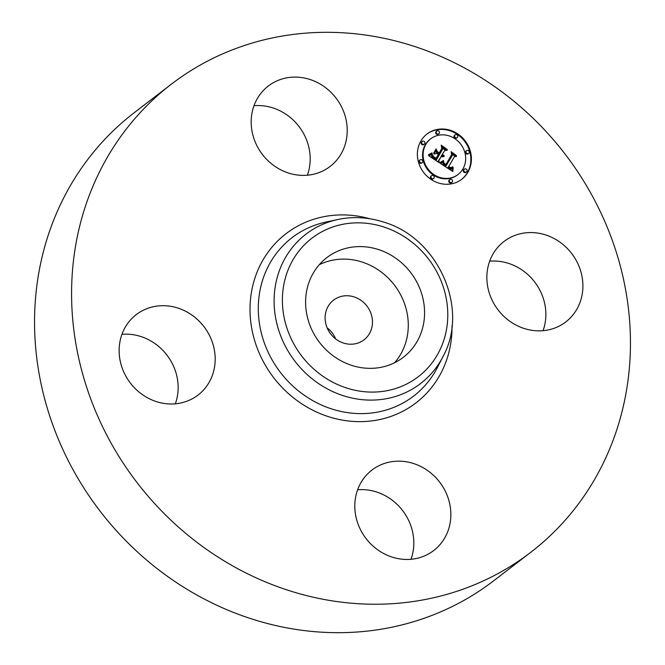 <?xml version="1.0" encoding="UTF-8"?>
<svg xmlns="http://www.w3.org/2000/svg" width="665" height="665" viewBox="0 0 665 665"><rect width="100%" height="100%" fill="white"/><g stroke="black" fill="none" stroke-linecap="round" stroke-linejoin="round"><path stroke-width="1" d="M319.291 264.712A62.818 57.431 -127.5 0 1 384.254 274.421A62.818 57.431 -127.5 0 1 406.781 338.66A62.818 57.431 -127.5 0 1 394.594 362.741M354.088 296.914A25.012 22.868 -127.5 0 1 371.818 316.357A25.012 22.868 -127.5 0 1 364.029 339.815A25.012 22.868 -127.5 0 1 343.506 343.057A25.012 22.868 -127.5 0 1 325.767 323.614A25.012 22.868 -127.5 0 1 333.556 300.148A25.012 22.868 -127.5 0 1 354.088 296.914M327.113 327.787A25.012 22.868 -127.5 0 1 335.667 338.926M530.778 552.291L493.746 580.736A295.085 269.782 -127.5 0 1 251.553 618.891A295.085 269.782 -127.5 0 1 42.336 389.524A295.085 269.782 -127.5 0 1 134.222 112.709L171.254 84.264A295.085 269.782 -127.5 0 1 413.447 46.109A295.085 269.782 -127.5 0 1 622.664 275.476A295.085 269.782 -127.5 0 1 530.778 552.291A295.085 269.782 -127.5 0 1 288.585 590.445A295.085 269.782 -127.5 0 1 79.368 361.07A295.085 269.782 -127.5 0 1 171.254 84.264M489.673 261.187A50.715 46.367 -127.5 0 1 544.66 325.235A50.715 46.367 -127.5 0 1 543.056 330.68M357.62 489.781A50.715 46.367 -127.5 0 1 376.523 491.975A50.715 46.367 -127.5 0 1 411.003 559.282M121.944 334.32A50.715 46.367 -127.5 0 1 176.932 398.368A50.715 46.367 -127.5 0 1 175.327 403.813M253.997 105.718A50.715 46.367 -127.5 0 1 272.899 107.913A50.715 46.367 -127.5 0 1 307.38 175.219M307.105 288.785A62.818 57.431 -127.5 0 1 326.823 257.646A62.818 57.431 -127.5 0 1 396.116 258.461A62.818 57.431 -127.5 0 1 423.073 326.141A62.818 57.431 -127.5 0 1 403.364 357.28A62.818 57.431 -127.5 0 1 334.063 356.473A62.818 57.431 -127.5 0 1 307.105 288.785M309.932 79.468A50.715 46.367 -127.5 0 1 345.891 118.894A50.715 46.367 -127.5 0 1 330.098 166.466A50.715 46.367 -127.5 0 1 288.477 173.025A50.715 46.367 -127.5 0 1 252.517 133.599A50.715 46.367 -127.5 0 1 268.311 86.026A50.715 46.367 -127.5 0 1 309.932 79.468M120.34 339.765A50.715 46.367 -127.5 0 1 136.258 314.62A50.715 46.367 -127.5 0 1 192.202 315.276A50.715 46.367 -127.5 0 1 213.972 369.923A50.715 46.367 -127.5 0 1 198.054 395.06A50.715 46.367 -127.5 0 1 142.102 394.403A50.715 46.367 -127.5 0 1 120.34 339.765M392.101 557.087A50.715 46.367 -127.5 0 1 356.141 517.661A50.715 46.367 -127.5 0 1 371.935 470.08A50.715 46.367 -127.5 0 1 413.564 463.53A50.715 46.367 -127.5 0 1 449.523 502.948A50.715 46.367 -127.5 0 1 433.73 550.529A50.715 46.367 -127.5 0 1 392.101 557.087M488.068 266.632A50.715 46.367 -127.5 0 1 503.987 241.486A50.715 46.367 -127.5 0 1 559.93 242.143A50.715 46.367 -127.5 0 1 581.692 296.79A50.715 46.367 -127.5 0 1 565.782 321.935A50.715 46.367 -127.5 0 1 509.831 321.27A50.715 46.367 -127.5 0 1 488.068 266.632M420.82 141.088A28.529 26.085 -127.5 0 1 427.013 134.014A28.529 26.085 -127.5 0 1 461.618 136.94A28.529 26.085 -127.5 0 1 467.961 172.185A28.529 26.085 -127.5 0 1 461.768 179.259A28.529 26.085 -127.5 0 1 427.163 176.333A28.529 26.085 -127.5 0 1 420.82 141.088M425.824 144.388A22.477 20.549 -127.5 0 1 430.696 138.81A22.477 20.549 -127.5 0 1 457.961 141.113A22.477 20.549 -127.5 0 1 462.956 168.885A22.477 20.549 -127.5 0 1 458.085 174.463A22.477 20.549 -127.5 0 1 430.82 172.152A22.477 20.549 -127.5 0 1 425.824 144.388M440.596 163.374L443.671 161.429L443.829 164.139L446.057 165.942L452.441 155.194L451.851 153.299L456.564 156.408L454.444 156.624L448.7 166.566L450.729 167.638L452.632 166.957L451.07 167.987L448.667 166.898L448.268 167.314L451.078 168.785L453.123 167.43L452.832 171.512L440.454 163.482M440.396 162.318L443.538 160.747L440.188 162.484M443.904 162.867L445.824 164.654L451.635 154.621L451.078 151.662L456.423 155.56L451.493 152.302L451.992 154.745L445.974 165.153L443.804 162.95M428.792 155.793L432.217 153.906L432.765 156.898L436.514 159.741L439.216 155.061L438.584 154.646L436.207 158.777L433.455 156.89L432.508 154.928L433.464 156.516L436.099 158.337L438.326 154.48L436.772 153.449L434.154 154.056L436.573 149.866L437.337 152.667L439.698 154.222L442.607 149.193L442.042 147.023L447.096 150.357L444.669 150.548L442.183 154.845L443.987 155.519L442.034 155.111L441.76 155.585L444.137 156.35L442.815 156.865L441.277 156.425L438.842 160.639L439.482 162.842L428.792 155.793M428.842 154.521L431.984 152.834L431.56 153.607L428.418 154.845M436.09 148.894L433.78 153.532L436.09 148.894M439.299 152.8L441.768 148.528L441.211 145.153L447.279 149.525L441.635 145.801L442.092 148.578L439.399 153.241L437.188 151.404L439.041 153M431.161 176.125A1.729 1.579 -127.5 0 1 433.63 175.876A1.729 1.579 -127.5 0 1 433.638 178.444A1.729 1.579 -127.5 0 1 431.161 176.125M421.893 141.795A1.729 1.579 -127.5 0 1 424.37 141.545A1.729 1.579 -127.5 0 1 424.378 144.106A1.729 1.579 -127.5 0 1 421.893 141.795M419.715 160.315A1.729 1.579 -127.5 0 1 422.192 160.066A1.729 1.579 -127.5 0 1 422.2 162.626A1.729 1.579 -127.5 0 1 419.715 160.315M454.769 135.253A1.729 1.579 -127.5 0 1 457.237 135.003A1.729 1.579 -127.5 0 1 457.246 137.572A1.729 1.579 -127.5 0 1 454.769 135.253M436.415 131.412A1.729 1.579 -127.5 0 1 438.883 131.163A1.729 1.579 -127.5 0 1 438.892 133.732A1.729 1.579 -127.5 0 1 436.415 131.412M466.888 171.479A1.729 1.579 -127.5 0 1 464.419 171.728A1.729 1.579 -127.5 0 1 464.403 169.159A1.729 1.579 -127.5 0 1 466.888 171.479M452.366 181.853A1.729 1.579 -127.5 0 1 449.897 182.11A1.729 1.579 -127.5 0 1 449.889 179.542A1.729 1.579 -127.5 0 1 452.366 181.853M469.066 152.95A1.729 1.579 -127.5 0 1 466.589 153.208A1.729 1.579 -127.5 0 1 466.581 150.639A1.729 1.579 -127.5 0 1 469.066 152.95M441.277 156.425L438.285 161.063L438.642 162.285M442.034 155.111L441.203 156.009L443.588 156.691M444.669 150.548L441.743 155.336M442.292 147.979L446.024 150.44M436.115 150.656L436.789 153.091L439.141 154.654L439.698 154.222M438.584 154.646L435.974 158.636M429.008 155.934L431.66 154.338L432.35 157.497L435.957 160.165L436.514 159.741M438.842 160.639L438.285 161.063M444.154 156.142L443.597 156.566M443.929 156.192L443.372 156.616M443.705 156.225L443.148 156.649M443.488 156.233L442.932 156.666M443.272 156.233L442.715 156.657M443.056 156.208L442.508 156.632M442.848 156.167L442.3 156.591M442.649 156.1L442.092 156.533M442.449 156.026L441.893 156.45M442.25 155.926L441.693 156.35M442.059 155.81L441.502 156.233M441.909 155.693L441.352 156.125M441.76 155.585L441.203 156.009M443.912 155.178L443.389 155.585M443.73 155.211L443.256 155.577M443.547 155.228L443.114 155.56M442.183 154.845L441.635 155.269M437.337 152.667L436.789 153.091M436.14 159.475L435.583 159.908M435.143 158.81L434.586 159.234M434.553 158.428L433.996 158.86M434.245 158.228L433.696 158.652M433.971 158.021L433.414 158.453M433.713 157.829L433.156 158.253M433.472 157.63L432.923 158.062M433.264 157.439L432.707 157.871M433.073 157.256L432.516 157.68M432.907 157.073L432.35 157.497M432.765 156.898L432.208 157.322M432.641 156.724L432.084 157.148M432.541 156.558L431.984 156.982M432.458 156.375L431.909 156.807M432.391 156.184L431.834 156.608M432.333 155.967L431.776 156.391M432.283 155.726L431.726 156.159M432.242 155.477L431.685 155.901M432.217 155.203L431.66 155.627M432.2 154.903L431.643 155.336M432.192 154.596L431.635 155.02M432.2 154.263L431.643 154.687M432.217 153.906L431.66 154.338M431.277 154.588L430.721 155.012M431.111 154.696L430.563 155.12M430.962 154.795L430.405 155.228M430.82 154.887L430.263 155.311M430.563 155.045L430.006 155.469M430.338 155.161L429.781 155.593M430.072 155.286L429.515 155.718M429.923 155.352L429.366 155.776M429.765 155.419L429.208 155.851M429.59 155.494L429.041 155.918M452.599 168.104L452.308 171.171M448.667 166.898L447.711 167.738L449.673 169.001L451.078 169.159L452.316 168.37M452.1 167.09L451.71 167.796M450.903 167.979L451.851 167.322M454.444 156.624L448.36 167.131M452.167 154.297L455.525 156.516M443.131 161.878L443.38 164.721L445.508 166.366L446.057 165.942M440.538 163.54L443.006 161.977M452.865 170.606L452.308 171.03M452.89 170.174L452.341 170.597M452.923 169.758L452.366 170.182M452.965 169.351L452.408 169.775M453.006 168.952L452.458 169.384M453.065 168.578L452.508 169.001M453.114 168.203L452.566 168.636M453.181 167.854L452.624 168.278M452.15 168.494L451.593 168.918M451.976 168.594L451.419 169.018M451.801 168.677L451.252 169.101M451.626 168.735L451.078 169.159M451.452 168.769L450.895 169.201M451.269 168.785L450.712 169.218M451.078 168.785L450.521 169.209M450.878 168.76L450.321 169.193M450.671 168.719L450.114 169.143M450.454 168.652L449.897 169.085M450.23 168.569L449.673 169.001M449.989 168.469L449.432 168.893M449.748 168.345L449.191 168.769M449.498 168.195L448.942 168.627M449.232 168.029L448.675 168.461M449.041 167.904L448.484 168.328M448.85 167.771L448.293 168.195M448.659 167.622L448.102 168.054M448.468 167.472L447.911 167.896M448.268 167.314L447.711 167.738M452.316 167.322L451.759 167.746M452.474 167.148L451.917 167.572M452.632 166.957L452.075 167.389M452.79 166.749L452.233 167.181M451.577 167.505L451.02 167.929M451.302 167.613L450.845 167.971M448.7 166.566L448.144 166.99M445.866 165.834L445.309 166.258M445.675 165.718L445.118 166.15M445.483 165.61L444.927 166.034M445.301 165.485L444.744 165.918M445.109 165.369L444.553 165.793M444.893 165.219L444.336 165.643M444.694 165.07L444.137 165.494M444.503 164.912L443.954 165.344M444.336 164.762L443.779 165.186M444.187 164.604L443.63 165.036M444.054 164.455L443.497 164.878M443.937 164.297L443.38 164.721M443.829 164.139L443.281 164.563M443.746 163.981L443.189 164.405M443.68 163.814L443.123 164.247M443.63 163.648L443.073 164.08M443.588 163.474L443.031 163.906M443.563 163.291L443.006 163.715M443.547 163.091L442.99 163.515M443.547 162.883L442.99 163.307M443.563 162.659L443.006 163.091M443.588 162.435L443.031 162.858M443.63 162.194L443.073 162.617M443.68 161.944L443.123 162.368M443.746 161.678L443.189 162.102M442.848 162.094L442.292 162.518M442.69 162.21L442.134 162.634M442.533 162.31L441.976 162.734M442.383 162.41L441.826 162.834M442.233 162.501L441.676 162.925M442.084 162.584L441.527 163.008M435.691 149.592L433.63 153.266M436.273 149.218L435.716 149.65M440.662 162.202L442.774 160.905L442.74 161.371M443.538 160.747L442.99 161.171M443.322 160.481L442.774 160.905M442.94 160.772L442.383 161.196M442.574 161.046L442.017 161.47M442.217 161.296L441.66 161.72M441.876 161.52L441.319 161.944M441.552 161.72L440.995 162.152M441.244 161.903L440.687 162.335M440.945 162.069L440.388 162.493M431.851 153.366L428.435 154.895M432.117 153.116L431.56 153.54M431.161 153.474L430.604 153.898M430.837 153.673L430.28 154.097M430.488 153.856L429.931 154.288M430.114 154.039L429.557 154.463M429.715 154.205L429.158 154.637M429.291 154.371L428.734 154.795M451.402 155.02L445.75 165.011M451.992 154.745L451.435 155.169M441.527 148.935L439.174 153.091M442.092 148.578L441.543 149.002M461.493 179.467A28.529 26.085 52.5 0 0 467.404 172.609A28.529 26.085 52.5 0 0 461.202 137.497A28.529 26.085 52.5 0 0 426.739 134.222M430.696 138.81L430.139 139.234A22.477 20.549 52.5 0 0 425.268 144.812A22.477 20.549 52.5 0 0 430.263 172.576A22.477 20.549 52.5 0 0 457.528 174.887L458.085 174.463M431.535 175.701L430.978 176.125A1.729 1.579 52.5 0 0 430.987 178.694A1.729 1.579 52.5 0 0 433.081 178.868L433.638 178.444M422.267 141.362L421.71 141.795A1.729 1.579 52.5 0 0 421.718 144.355A1.729 1.579 52.5 0 0 423.821 144.538L424.378 144.106M420.089 159.883L419.54 160.315A1.729 1.579 52.5 0 0 419.549 162.875A1.729 1.579 52.5 0 0 421.643 163.058L422.2 162.626M455.143 134.829L454.586 135.253A1.729 1.579 52.5 0 0 454.594 137.821A1.729 1.579 52.5 0 0 456.697 137.996L457.246 137.572M436.789 130.988L436.232 131.412A1.729 1.579 52.5 0 0 436.24 133.981A1.729 1.579 52.5 0 0 438.335 134.155L438.892 133.732M464.403 169.159L463.854 169.592A1.729 1.579 52.5 0 0 463.862 172.152A1.729 1.579 52.5 0 0 465.957 172.335L466.514 171.903M449.889 179.542L449.332 179.966A1.729 1.579 52.5 0 0 449.34 182.534A1.729 1.579 52.5 0 0 451.435 182.709L451.992 182.285M466.581 150.639L466.024 151.071A1.729 1.579 52.5 0 0 466.04 153.632A1.729 1.579 52.5 0 0 468.135 153.806L468.692 153.382M443.031 356.507L437.462 367.379A99.85 91.288 -127.5 0 1 331.727 408.958A99.85 91.288 -127.5 0 1 258.344 311.602A99.85 91.288 -127.5 0 1 325.85 222.093L337.795 219.517C352.949 216.333 368.169 217.172 383.464 222.035C438.044 237.646 469.681 308.618 443.031 356.507A94.147 86.068 -127.5 0 1 343.34 395.708A94.147 86.068 -127.5 0 1 274.146 303.913A94.147 86.068 -127.5 0 1 337.795 219.517M452.017 325.792A106.666 97.514 -127.5 0 1 328.452 416.656A106.666 97.514 -127.5 0 1 252.151 288.452A106.666 97.514 -127.5 0 1 369.79 218.752M383.564 226.915A87.331 79.842 -127.5 0 1 445.7 333.431A87.331 79.842 -127.5 0 1 346.615 388.011A87.331 79.842 -127.5 0 1 284.479 281.503A87.331 79.842 -127.5 0 1 383.564 226.915M432.017 154.056L430.895 154.895M431.818 154.205L431.261 154.629M431.627 154.338L431.07 154.762M429.407 155.56L428.967 155.901"/></g></svg>
